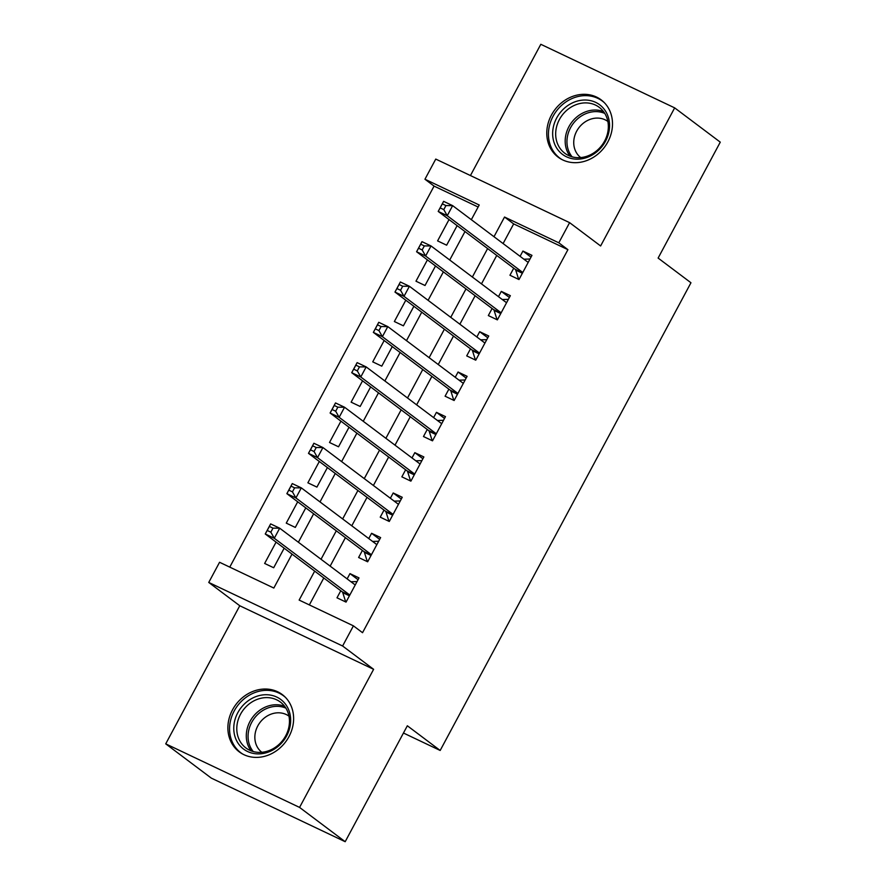 <?xml version="1.0" encoding="UTF-8"?>
<svg xmlns="http://www.w3.org/2000/svg" width="886" height="886" viewBox="0 0 886 886"><rect width="100%" height="100%" fill="white"/><g stroke="black" fill="none" stroke-linecap="round" stroke-linejoin="round"><path stroke-width="1.33" d="M551.424 115.102A35.817 31.088 -53.1 0 0 558.114 157.132A35.817 31.088 -53.1 0 0 607.851 141.904A35.817 31.088 -53.1 0 0 601.162 99.863A35.817 31.088 -53.1 0 0 551.424 115.102M232.531 709.819A35.817 31.088 -53.1 0 0 239.231 751.849A35.817 31.088 -53.1 0 0 288.969 736.62A35.817 31.088 -53.1 0 0 282.28 694.58A35.817 31.088 -53.1 0 0 232.531 709.819M478.13 207.025L434.074 186.104L424.948 179.238L435.757 159.081L569.609 222.652L558.8 242.808L504.533 217.037L493.989 236.706M403.451 733.021L440.176 750.464L690.958 282.756L658.121 258.07L720.274 142.148L674.667 107.87L540.814 44.3L470.444 175.55M440.176 750.464L407.339 725.778L345.186 841.7L211.333 778.13L165.726 743.852L299.568 807.412L373.615 669.318L342.605 646.005L208.753 582.445L219.562 562.278L273.829 588.049L292.026 554.115M373.615 669.318L239.774 605.758L165.726 743.852M239.774 605.758L208.753 582.445M434.074 186.104L229.762 567.129M345.186 841.7L299.568 807.412M513.736 268.192L509.948 275.247L518.997 279.544L531.965 255.356L522.917 251.059L520.093 256.331M492.107 308.516L488.33 315.571L497.367 319.868L510.347 295.669L501.299 291.383L498.475 296.655M470.488 348.84L466.712 355.895L475.749 360.181L488.729 335.993L479.68 331.696L476.856 336.968M448.87 389.153L445.093 396.208L454.13 400.505L467.11 376.317L458.062 372.02L455.238 377.292M427.251 429.477L423.475 436.532L432.512 440.829L445.481 416.63L436.444 412.333L433.619 417.616M405.633 469.79L401.856 476.845L410.894 481.142L423.862 456.954L414.825 452.657L412.001 457.929M384.015 510.114L380.227 517.169L389.275 521.466L402.244 497.279L393.207 492.981L390.372 498.253M362.396 550.439L358.608 557.493L367.657 561.79L380.626 537.592L371.588 533.294L368.753 538.566M276.078 542.121L264.637 563.452L273.685 567.749L284.162 548.201M297.696 501.797L286.267 523.128L295.304 527.425L305.781 507.877M319.314 461.484L307.885 482.815L316.922 487.101L327.399 467.564M340.933 421.16L329.503 442.491L338.541 446.788L349.029 427.24M362.551 380.847L351.122 402.166L360.159 406.464L370.647 386.916M384.17 340.523L372.74 361.853L381.777 366.151L392.265 346.603M405.799 300.199L394.359 321.529L403.407 325.826L413.884 306.279M427.417 259.886L415.977 281.205L425.025 285.502L435.502 265.966M449.036 219.562L437.595 240.892L446.644 245.189L457.121 225.642M314.674 571.127L299.147 600.077L353.414 625.848L362.54 632.704L567.915 249.664L513.659 223.892L503.104 243.561M496.747 255.434L481.486 283.885M475.129 295.747L459.867 324.21M453.51 336.071L438.249 364.523M431.892 376.384L416.63 404.847M410.273 416.708L395.012 445.16M388.655 457.032L373.394 485.484M367.037 497.345L351.775 525.808M345.407 537.669L330.157 566.121M323.789 577.993L309.347 604.928M340.778 590.752L336.99 597.806L346.038 602.103L359.007 577.916L349.97 573.619L347.135 578.89M569.609 222.652L600.619 245.965L674.667 107.87M567.915 249.664L558.8 242.808M353.414 625.848L342.605 646.005M471.341 219.684L479.215 205.009L424.948 179.238M298.394 542.243L313.644 513.791M320.012 501.93L335.262 473.467M341.631 461.606L356.881 433.154M363.249 421.282L378.499 392.83M384.867 380.969L400.129 352.506M406.486 340.645L421.747 312.193M428.104 300.332L443.365 271.869M449.723 260.008L464.984 231.556M487.621 248.567L472.371 277.03M466.003 288.891L450.752 317.343M444.384 329.215L429.134 357.667M422.766 369.528L407.505 397.991M401.148 409.853L385.886 438.304M379.529 450.177L364.268 478.628M357.911 490.49L342.649 518.952M336.292 530.814L321.031 559.265M513.659 223.892L504.533 217.037M358.055 579.699L349.97 573.619M379.673 539.375L371.588 533.294M401.292 499.062L393.207 492.981M422.91 458.738L414.825 452.657M444.528 418.413L436.444 412.333M466.147 378.1L458.062 372.02M487.765 337.776L479.68 331.696M509.384 297.463L501.299 291.383M531.002 257.139L522.917 251.059M346.16 601.871L345.551 601.417L346.238 601.738M350.956 581.759L357.047 581.581M345.551 601.417L342.76 592.656A4.596 2.248 115.4 0 0 342.24 591.848L265.246 533.981L270.651 523.903L279.699 528.2L355.231 584.97M272.988 528.145L279.699 528.2L274.295 538.278L265.246 533.981L267.207 530.459L270.828 532.176L272.988 528.145L269.377 526.428L267.207 530.459M349.826 595.049L274.295 538.278L270.828 532.176M270.651 523.903L269.377 526.428M286.632 735.912A30.999 26.901 126.9 0 1 247.615 751.527A30.999 26.901 126.9 0 1 237.791 712.721A30.999 26.901 126.9 0 1 276.809 697.094A30.999 26.901 126.9 0 1 286.632 735.912M240.516 714.26A28.706 24.908 -53.1 0 0 245.876 747.939A28.706 24.908 -53.1 0 0 285.735 735.734A28.706 24.908 -53.1 0 0 280.375 702.055A28.706 24.908 -53.1 0 0 240.516 714.26M261.824 752.292A22.604 19.614 126.9 0 1 257.782 725.911A22.604 19.614 126.9 0 1 288.98 716.165M285.502 697.437A35.595 30.888 -53.1 0 0 283.598 695.864A35.595 30.888 -53.1 0 0 234.181 711.004A35.595 30.888 -53.1 0 0 240.826 752.768A35.595 30.888 -53.1 0 0 242.864 754.152M580.673 158.959A30.999 26.901 126.9 0 1 552.654 133.166A30.999 26.901 126.9 0 1 581.526 100.229A30.999 26.901 126.9 0 1 609.546 126.033A30.999 26.901 126.9 0 1 580.673 158.959M582.401 103.086A28.706 24.908 -53.1 0 0 557.405 124.073A28.706 24.908 -53.1 0 0 564.759 153.223A28.706 24.908 -53.1 0 0 581.615 157.475A28.706 24.908 -53.1 0 0 606.622 136.488A28.706 24.908 -53.1 0 0 599.257 107.339A28.706 24.908 -53.1 0 0 582.401 103.086M580.707 157.575A22.604 19.614 126.9 0 1 575.136 134.639A22.604 19.614 126.9 0 1 594.783 118.237A22.604 19.614 126.9 0 1 607.862 121.448M604.385 102.721A35.595 30.888 -53.1 0 0 602.48 101.148A35.595 30.888 -53.1 0 0 581.593 95.876A35.595 30.888 -53.1 0 0 550.583 121.903A35.595 30.888 -53.1 0 0 559.708 158.04A35.595 30.888 -53.1 0 0 561.757 159.436M367.779 561.558L367.169 561.093L367.856 561.414M372.574 541.446L378.665 541.257M367.169 561.093L364.379 552.332A4.596 2.248 115.4 0 0 363.858 551.535L286.865 493.657L292.269 483.579L301.318 487.876L376.849 544.646M294.606 487.832L301.318 487.876L295.913 497.954L286.865 493.657L288.825 490.146L292.446 491.863L294.606 487.832L290.996 486.115L288.825 490.146M371.444 554.725L295.913 497.954L292.446 491.863M292.269 483.579L290.996 486.115M389.397 521.234L388.788 520.78L389.475 521.101M394.192 501.122L400.284 500.944M388.788 520.78L385.997 512.019A4.596 2.248 115.4 0 0 385.476 511.211L308.483 453.344L313.888 443.266L322.936 447.552L398.467 504.333M316.224 447.508L322.936 447.552L317.531 457.641L308.483 453.344L310.454 449.822L314.065 451.539L316.224 447.508L312.614 445.791L310.454 449.822M393.063 514.412L317.531 457.641L314.065 451.539M313.888 443.266L312.614 445.791M411.015 480.91L410.417 480.456L411.093 480.777M415.811 460.798L421.902 460.62M410.417 480.456L407.615 471.695A4.596 2.248 115.4 0 0 407.095 470.887L330.101 413.02L335.506 402.942L344.554 407.239L420.086 464.009M337.843 407.183L344.554 407.239L339.15 417.317L330.101 413.02L332.073 409.498L335.683 411.226L337.843 407.183L334.232 405.467L332.073 409.498M414.681 474.088L339.15 417.317L335.683 411.226M335.506 402.942L334.232 405.467M432.634 440.597L432.036 440.143L432.711 440.464M437.429 420.485L443.521 420.296M432.036 440.143L429.234 431.371A4.596 2.248 115.4 0 0 428.713 430.574L351.72 372.696L357.124 362.618L366.173 366.915L441.704 423.685M359.472 366.87L366.173 366.915L360.768 376.993L351.72 372.696L353.691 369.185L357.302 370.902L359.472 366.87L355.851 365.154L353.691 369.185M436.3 433.775L360.768 376.993L357.302 370.902M357.124 362.618L355.851 365.154M454.263 400.273L453.654 399.819L454.33 400.14M459.059 380.16L465.139 379.983M453.654 399.819L450.852 391.058A4.596 2.248 115.4 0 0 450.332 390.25L373.349 332.383L378.754 322.305L387.791 326.602L463.323 383.372M381.091 326.546L387.791 326.602L382.387 336.68L373.349 332.383L375.31 328.861L378.92 330.578L381.091 326.546L377.469 324.83L375.31 328.861M457.918 393.45L382.387 336.68L378.92 330.578M378.754 322.305L377.469 324.83M475.882 359.949L475.273 359.495L475.948 359.816M480.677 339.836L486.757 339.659M475.273 359.495L472.482 350.734A4.596 2.248 115.4 0 0 471.95 349.937L394.968 292.059L400.372 281.981L409.41 286.278L484.941 343.048M402.709 286.233L409.41 286.278L404.005 296.356L394.968 292.059L396.928 288.548L400.538 290.265L402.709 286.233L399.088 284.506L396.928 288.548M479.536 353.126L404.005 296.356L400.538 290.265M400.372 281.981L399.088 284.506M497.5 319.636L496.891 319.181L497.567 319.503M502.296 299.523L508.376 299.335M496.891 319.181L494.1 310.41A4.596 2.248 115.4 0 0 493.568 309.613L416.586 251.746L421.991 241.656L431.028 245.954L506.559 302.735M424.328 245.909L431.028 245.954L425.623 256.032L416.586 251.746L418.546 248.224L422.168 249.941L424.328 245.909L420.706 244.193L418.546 248.224M501.155 312.813L425.623 256.032L422.168 249.941M421.991 241.656L420.706 244.193M519.118 279.311L518.509 278.857L519.185 279.179M523.914 259.199L529.994 259.022M518.509 278.857L515.718 270.097A4.596 2.248 115.4 0 0 515.187 269.289L438.205 211.422L443.609 201.344L452.646 205.641L528.178 262.411M445.946 205.585L452.646 205.641L447.242 215.719L438.205 211.422L440.165 207.9L443.786 209.617L445.946 205.585L442.324 203.869L440.165 207.9M522.773 272.489L447.242 215.719L443.786 209.617M443.609 201.344L442.324 203.869M349.416 595.813L342.76 592.656M349.649 595.37L342.24 591.848M251.126 750.852A28.706 24.908 126.9 0 1 250.018 721.403A28.706 24.908 126.9 0 1 284.627 706.297M285.879 708.124A27.765 24.088 -53.1 0 0 251.668 722.433A27.765 24.088 -53.1 0 0 253.241 751.549M570.019 156.135A28.706 24.908 126.9 0 1 568.214 128.06A28.706 24.908 126.9 0 1 591.914 110.229A28.706 24.908 126.9 0 1 603.51 111.57M604.761 113.408A27.765 24.088 -53.1 0 0 592.8 111.802A27.765 24.088 -53.1 0 0 569.687 129.456A27.765 24.088 -53.1 0 0 572.123 156.833M371.035 555.489L364.379 552.332M371.267 555.057L363.858 551.535M392.653 515.176L385.997 512.019M392.886 514.733L385.476 511.211M414.271 474.852L407.615 471.695M414.504 474.409L407.095 470.887M435.89 434.539L429.234 431.371M436.122 434.096L428.713 430.574M457.508 394.215L450.852 391.058M457.741 393.772L450.332 390.25M479.127 353.891L472.482 350.734M479.359 353.448L471.95 349.937M500.745 313.578L494.1 310.41M500.989 313.135L493.568 309.613M522.363 273.253L515.718 270.097M522.607 272.81L515.187 269.289M283.598 695.864L284.949 696.883M240.826 752.768L242.177 753.776M602.48 101.148L603.831 102.156M559.708 158.04L561.059 159.059"/></g></svg>
